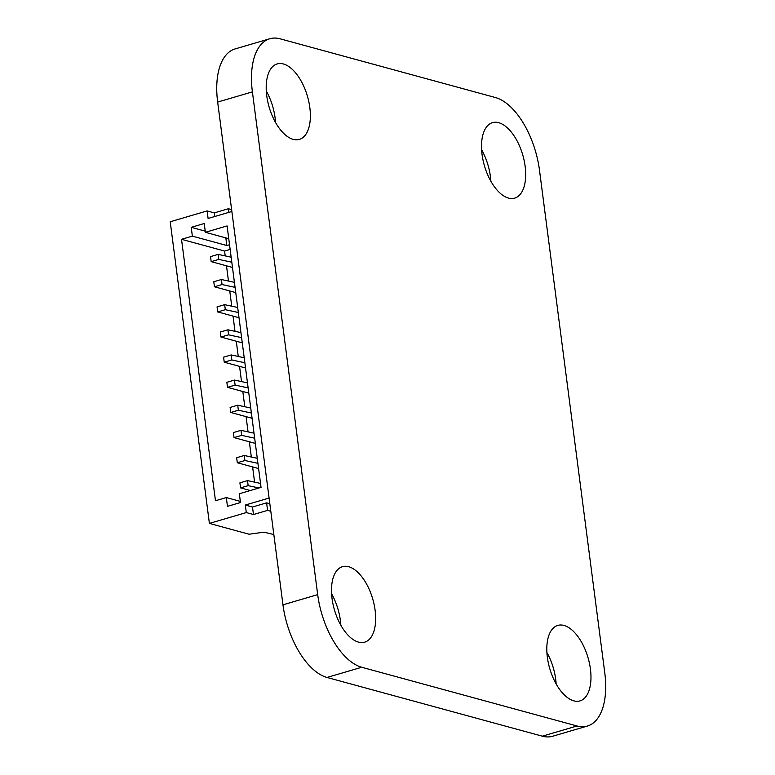 <?xml version="1.0" encoding="UTF-8"?>
<svg xmlns="http://www.w3.org/2000/svg" width="775" height="775" viewBox="0 0 775 775"><rect width="100%" height="100%" fill="white"/><g stroke="black" fill="none" stroke-linecap="round" stroke-linejoin="round"><path stroke-width="1.16" d="M252.398 91.876A65.565 33.18 -106.4 0 1 269.816 38.75A65.565 33.18 -106.4 0 1 280.124 38.818L495.438 97.543A65.565 33.18 -106.4 0 1 539.487 170.171L604.781 672.933A65.565 33.18 -106.4 0 1 587.363 726.059A65.565 33.18 -106.4 0 1 577.055 725.991L361.741 667.265A65.565 33.18 -106.4 0 1 317.692 594.628L252.398 91.876L217.659 102.067A65.565 33.18 -106.4 0 1 235.087 48.941L269.816 38.75M587.363 726.059L552.633 736.25A65.565 33.18 -106.4 0 1 542.326 736.182L327.011 677.457A65.565 33.18 -106.4 0 1 282.962 604.829L217.659 102.067M348.682 566.719A39.331 19.908 -106.4 0 1 374.131 604.558A39.331 19.908 -106.4 0 1 364.657 642.165A39.331 19.908 -106.4 0 1 334.48 610.022A39.331 19.908 -106.4 0 1 342.502 566.67A39.331 19.908 -106.4 0 1 348.682 566.719M331.603 593.805A39.331 19.908 -106.4 0 1 340.826 625.231M293.183 139.364A39.331 19.908 -106.4 0 1 267.733 101.525A39.331 19.908 -106.4 0 1 277.208 63.918A39.331 19.908 -106.4 0 1 307.384 96.052A39.331 19.908 -106.4 0 1 299.363 139.403A39.331 19.908 -106.4 0 1 293.183 139.364M266.3 91.043A39.331 19.908 -106.4 0 1 275.532 122.469M508.497 198.09A39.331 19.908 -106.4 0 1 483.048 160.251A39.331 19.908 -106.4 0 1 492.522 122.644A39.331 19.908 -106.4 0 1 522.699 154.777A39.331 19.908 -106.4 0 1 514.678 198.129A39.331 19.908 -106.4 0 1 508.497 198.09M481.624 149.769A39.331 19.908 -106.4 0 1 490.846 181.195M590.424 669.019A39.331 19.908 -106.4 0 1 579.971 700.891A39.331 19.908 -106.4 0 1 549.795 668.748A39.331 19.908 -106.4 0 1 557.816 625.396A39.331 19.908 -106.4 0 1 590.424 669.019M546.917 652.531A39.331 19.908 -106.4 0 1 555.694 679.21A39.331 19.908 -106.4 0 1 556.14 683.957M269.826 503.731L266.6 502.849L252.495 506.995L245.317 505.038L246.295 512.575L209.395 523.406L170.219 221.757L207.119 210.926L208.097 218.463L231.87 211.488M245.317 505.038L269.09 498.054M227.463 506.356L240.483 502.539L239.339 493.743L261.049 487.368L227.094 225.932L205.385 232.306L204.242 223.51L191.222 227.327L192.365 236.133L181.515 239.31L215.469 500.747L226.319 497.56L227.463 506.356M228.751 238.681L205.385 232.306M231.628 209.618L228.402 208.737L214.297 212.883L207.119 210.926M214.762 216.506L214.297 212.883M273.837 534.566L264.033 532.163L249.037 534.217L209.395 523.406M252.495 506.995L253.473 514.532L246.295 512.575M270.814 511.277L267.578 510.396L253.473 514.532M240.337 501.386L226.319 497.56M225.825 237.877L226.813 245.52L192.365 236.133M205.239 231.153L191.222 227.327M230.146 249.424L224.576 251.061L225.205 255.915M226.494 265.815L228.47 281.044M229.758 290.954L231.735 306.183M233.023 316.093L234.999 331.322M236.288 341.233L238.264 356.461M239.553 366.372L241.529 381.6M242.817 391.511L244.793 406.739M246.082 416.64L248.058 431.878M249.347 441.779L251.323 457.017M252.611 466.918L254.588 482.147M224.576 251.061L181.515 239.31M226.813 245.52L229.536 244.726M266.6 502.849L267.578 510.396M228.877 212.369L228.402 208.737M247.477 382.879L234.447 380.07L226.852 382.308L227.511 387.335L248.804 393.138M248.126 387.907L235.106 385.097L234.447 380.07M257.92 463.324L244.9 460.515L237.305 462.743L258.598 468.555M237.305 462.743L236.646 457.715L244.241 455.487L257.271 458.296M244.9 460.515L244.241 455.487M254.655 438.185L241.635 435.376L234.04 437.604L255.333 443.416M234.04 437.604L233.382 432.576L240.977 430.348L254.006 433.157M241.635 435.376L240.977 430.348M240.947 332.611L227.918 329.801L220.323 332.029L220.972 337.057L242.275 342.87M234.418 282.332L221.388 279.523L213.793 281.751L214.443 286.779L235.745 292.592M231.153 257.193L218.124 254.384L210.529 256.612L211.178 261.64L232.481 267.452M231.803 262.221L218.782 259.412L218.124 254.384M260.536 483.435L247.506 480.626L239.911 482.854L240.57 487.882L250.277 490.527M258.966 487.979L248.165 485.654L247.506 480.626M250.742 408.018L237.712 405.209L230.117 407.447L230.776 412.465L252.069 418.277M251.391 413.046L238.371 410.237L237.712 405.209M244.212 357.74L231.182 354.94L223.588 357.168L224.237 362.196L245.539 367.999M241.597 337.638L228.577 334.829L220.972 337.057M235.067 287.36L222.047 284.551L221.388 279.523M244.861 362.768L231.841 359.968L224.237 362.196M238.332 312.499L225.312 309.69L217.707 311.918L239.01 317.731M217.707 311.918L217.058 306.89L224.653 304.662L237.683 307.472M225.312 309.69L224.653 304.662M235.106 385.097L227.511 387.335M231.841 359.968L231.182 354.94M238.371 410.237L230.776 412.465M228.577 334.829L227.918 329.801M248.165 485.654L240.57 487.882M222.047 284.551L214.443 286.779M218.782 259.412L211.178 261.64M282.962 604.829L317.692 594.628M327.011 677.457L361.741 667.265M542.326 736.182L577.055 725.991"/></g></svg>
